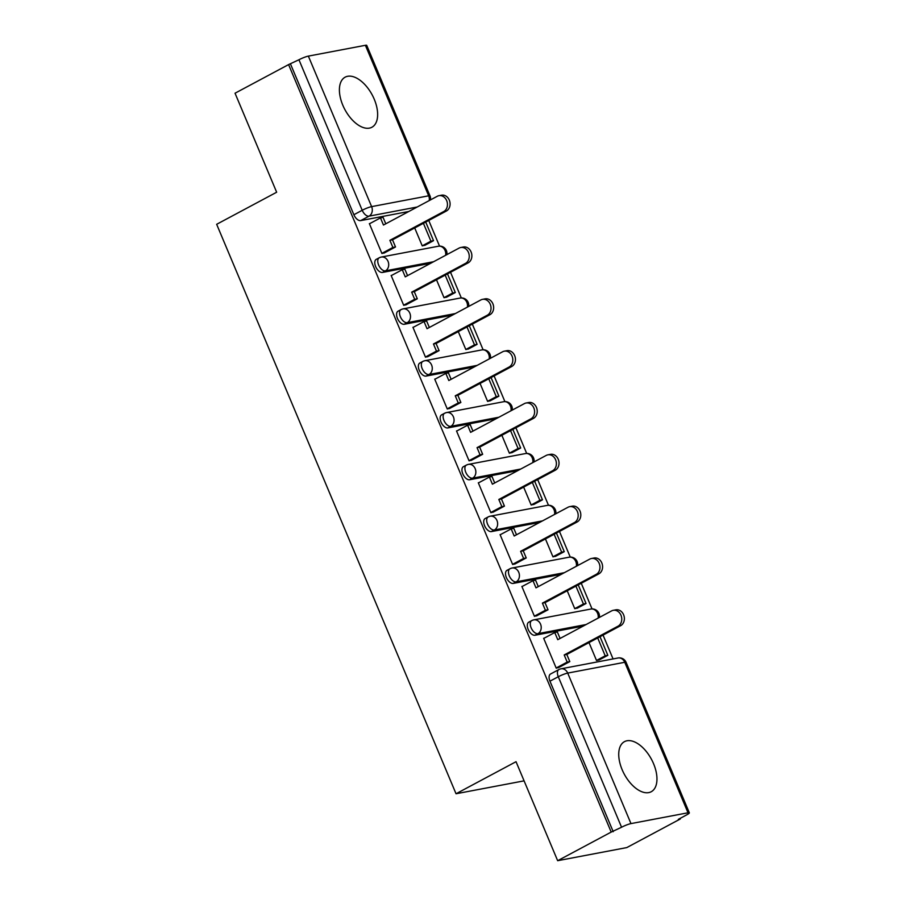 <?xml version="1.0" encoding="UTF-8"?>
<svg xmlns="http://www.w3.org/2000/svg" width="906" height="906" viewBox="0 0 906 906"><rect width="100%" height="100%" fill="white"/><g stroke="black" fill="none" stroke-linecap="round" stroke-linejoin="round"><path stroke-width="1.36" d="M653.566 763.713A28.392 15.493 61.9 0 0 624.461 741.652A28.392 15.493 61.9 0 0 622.128 769.67A28.392 15.493 61.9 0 0 651.233 791.731A28.392 15.493 61.9 0 0 653.566 763.713M374.246 99.23A28.392 15.493 61.9 0 0 345.141 77.169A28.392 15.493 61.9 0 0 342.796 105.187A28.392 15.493 61.9 0 0 371.902 127.248A28.392 15.493 61.9 0 0 374.246 99.23M528.764 622.173A7.282 3.975 61.9 0 0 528.164 629.364A7.282 3.975 61.9 0 0 534.993 635.242L537.949 633.656A7.282 3.975 -118.1 0 1 531.12 627.779A7.282 3.975 -118.1 0 1 531.72 620.599L528.764 622.173M506.975 570.35A7.282 3.975 61.9 0 0 506.375 577.53A7.282 3.975 61.9 0 0 513.204 583.419L516.16 581.833A7.282 3.975 -118.1 0 1 509.342 575.956A7.282 3.975 -118.1 0 1 509.942 568.764L506.975 570.35M485.186 518.515A7.282 3.975 61.9 0 0 484.585 525.707A7.282 3.975 61.9 0 0 491.414 531.584L494.37 529.999A7.282 3.975 -118.1 0 1 487.553 524.121A7.282 3.975 -118.1 0 1 488.153 516.941L485.186 518.515M463.408 466.692A7.282 3.975 61.9 0 0 462.807 473.872A7.282 3.975 61.9 0 0 469.625 479.75L472.592 478.175A7.282 3.975 -118.1 0 1 465.763 472.286A7.282 3.975 -118.1 0 1 466.364 465.106L463.408 466.692M441.618 414.857A7.282 3.975 61.9 0 0 441.018 422.049A7.282 3.975 61.9 0 0 447.836 427.926L450.803 426.341A7.282 3.975 -118.1 0 1 443.974 420.463A7.282 3.975 -118.1 0 1 444.574 413.272L441.618 414.857M419.829 363.023A7.282 3.975 61.9 0 0 419.229 370.214A7.282 3.975 61.9 0 0 426.058 376.092L429.014 374.518A7.282 3.975 -118.1 0 1 422.185 368.629A7.282 3.975 -118.1 0 1 422.785 361.449L419.829 363.023M398.04 311.2A7.282 3.975 61.9 0 0 397.44 318.38A7.282 3.975 61.9 0 0 404.269 324.269L407.224 322.683A7.282 3.975 -118.1 0 1 400.407 316.806A7.282 3.975 -118.1 0 1 400.996 309.614L398.04 311.2M376.25 259.365A7.282 3.975 61.9 0 0 375.65 266.557A7.282 3.975 61.9 0 0 382.479 272.434L385.435 270.849A7.282 3.975 -118.1 0 1 378.617 264.971A7.282 3.975 -118.1 0 1 379.218 257.791L376.25 259.365M557.654 860.7L516.035 761.697L456.035 793.758L216.659 224.303L276.658 192.231L235.039 93.216L288.584 64.598L611.199 832.082L557.654 860.7L626.793 847.586L680.338 818.967L680.1 818.401M613.068 658.934L603.045 635.095M592.037 608.923L581.256 583.26M570.248 557.088L559.466 531.437M548.47 505.254L537.677 479.602M526.68 453.43L515.899 427.779M504.891 401.596L494.11 375.945M483.102 349.773L472.32 324.11M461.313 297.938L450.531 272.287M439.535 246.104L428.742 220.452M680.338 818.967L678.322 819.352L686.657 814.89A7.282 1.031 157.2 0 0 689.341 812.841A7.282 1.031 157.2 0 0 688.016 812.784L630.972 823.599A7.282 1.031 157.2 0 0 621.561 827.246L558.289 676.737A7.282 3.975 -118.1 0 1 558.889 669.545L550.554 674.007A7.282 3.975 -118.1 0 0 549.953 681.187L558.289 676.737A7.282 1.031 157.2 0 1 567.711 673.09L630.972 823.599M611.199 832.082L621.561 827.246M408.844 211.472L360.69 220.6L369.036 216.149A7.282 3.975 -118.1 0 1 362.207 210.271L298.946 59.762A7.282 1.031 -22.8 0 1 308.357 56.115L365.39 45.3A7.282 1.031 -22.8 0 1 366.726 45.357L429.988 195.866A7.282 1.031 -22.8 0 0 428.663 195.809L365.39 45.3M298.946 59.762L288.584 64.598M369.954 223.51L369.365 223.623L381.924 253.521L384.835 252.672M414.71 227.961L422.241 245.877L425.197 245.141M391.732 275.345L391.143 275.458L403.714 305.356L406.624 304.507M436.499 279.784L444.031 297.712L446.986 296.964M413.521 327.168L412.932 327.281L425.503 357.19L428.413 356.33M458.277 331.619L465.82 349.535L468.764 348.799M435.31 379.002L434.721 379.116L447.292 409.014L450.203 408.164M480.067 383.453L487.598 401.369L490.554 400.633M457.1 430.837L456.511 430.939L469.082 460.848L471.981 459.988M501.856 435.276L509.387 453.204L512.343 452.456M478.889 482.66L478.3 482.773L490.871 512.671L493.77 511.822M523.645 487.111L531.176 505.027L534.132 504.291M500.678 534.495L500.078 534.608L512.649 564.506L515.559 563.657M545.435 538.934L552.966 556.862L555.922 556.114M522.456 586.318L521.867 586.431L534.438 616.329L537.349 615.48M567.213 590.769L574.755 608.685L577.7 607.949M544.246 638.152L543.657 638.266L556.227 668.164L559.138 667.314M583.147 626.114L534.993 635.242M561.358 574.279L513.204 583.419M539.568 522.445L491.414 531.584M517.779 470.622L469.625 479.75M496.001 418.787L447.836 427.926M474.212 366.964L426.058 376.092M452.422 315.129L404.269 324.269M430.633 263.295L382.479 272.434M524.098 780.847L456.035 793.758M589.002 642.592L596.533 660.519L599.489 659.783M613.215 831.697L549.953 681.187M290.6 64.224L353.872 214.722A7.282 3.975 61.9 0 0 360.69 220.6M438.934 195.685L441.55 195.198A8.369 6.92 79.3 0 1 449.659 201.098A8.369 6.92 79.3 0 1 446.318 211.064L443.702 211.562A8.369 6.92 -100.7 0 0 447.032 201.596A8.369 6.92 -100.7 0 0 438.934 195.685A8.369 6.92 -100.7 0 0 437.281 196.274L383.465 225.039L380.463 217.893L383.079 217.395L385.775 223.805M381.856 253.363L392.887 247.463L395.514 246.964L392.513 239.818L389.886 240.316L443.702 211.562M392.887 247.463L389.886 240.316M369.433 223.793L380.463 217.893M422.219 245.832L430.916 241.177L433.532 240.679L425.718 222.072M433.532 240.679L424.676 245.413M430.916 241.177L423.408 223.306M392.513 239.818L446.318 211.064M395.514 246.964L383.963 253.136M460.712 247.519L463.34 247.021A8.369 6.92 79.3 0 1 471.448 252.933A8.369 6.92 79.3 0 1 468.108 262.887L465.491 263.386A8.369 6.92 -100.7 0 0 468.821 253.431A8.369 6.92 -100.7 0 0 460.712 247.519A8.369 6.92 -100.7 0 0 459.07 248.108L405.254 276.862L402.253 269.728L404.869 269.229L407.564 275.628M403.646 305.186L414.676 299.297L417.304 298.799L414.291 291.653L411.675 292.151L465.491 263.386M414.676 299.297L411.675 292.151M391.222 275.617L402.253 269.728M444.008 297.655L452.706 293.012L455.322 292.513L447.496 273.906M455.322 292.513L446.465 297.247M452.706 293.012L445.186 275.141M414.291 291.653L468.108 262.887M417.304 298.799L405.752 304.971M482.502 299.354L485.129 298.855A8.369 6.92 79.3 0 1 493.226 304.767A8.369 6.92 79.3 0 1 489.897 314.722L487.281 315.22A8.369 6.92 -100.7 0 0 490.61 305.254A8.369 6.92 -100.7 0 0 482.502 299.354A8.369 6.92 -100.7 0 0 480.848 299.931L427.043 328.697L424.031 321.551L426.658 321.052L429.353 327.462M425.435 357.021L436.466 351.12L439.082 350.622L436.08 343.487L433.464 343.974L487.281 315.22M436.466 351.12L433.464 343.974M413 327.451L424.031 321.551M465.797 349.49L474.495 344.835L477.111 344.337L469.285 325.741M477.111 344.337L468.243 349.082M474.495 344.835L466.975 326.975M436.08 343.487L489.897 314.722M439.082 350.622L427.53 356.805M504.291 351.177L506.907 350.679A8.369 6.92 79.3 0 1 515.016 356.59A8.369 6.92 79.3 0 1 511.686 366.545L509.07 367.043A8.369 6.92 -100.7 0 0 512.4 357.089A8.369 6.92 -100.7 0 0 504.291 351.177A8.369 6.92 -100.7 0 0 502.637 351.766L448.821 380.531L445.82 373.385L448.447 372.887L451.131 379.297M447.224 408.844L458.255 402.955L460.871 402.457L457.87 395.31L455.254 395.809L509.07 367.043M458.255 402.955L455.254 395.809M434.789 379.274L445.82 373.385M487.575 401.313L496.273 396.669L498.9 396.171L491.075 377.564M498.9 396.171L490.033 400.905M496.273 396.669L488.764 378.799M457.87 395.31L511.686 366.545M460.871 402.457L449.319 408.629M526.08 403.011L528.696 402.513A8.369 6.92 79.3 0 1 536.805 408.425A8.369 6.92 79.3 0 1 533.475 418.379L530.848 418.878A8.369 6.92 -100.7 0 0 534.189 408.923A8.369 6.92 -100.7 0 0 526.08 403.011A8.369 6.92 -100.7 0 0 524.427 403.589L470.61 432.355L467.609 425.208L470.237 424.721L472.921 431.12M469.014 460.678L480.044 454.778L482.66 454.291L479.659 447.145L477.043 447.643L530.848 418.878M480.044 454.778L477.043 447.643M456.579 431.109L467.609 425.208M509.365 453.147L518.062 448.493L520.69 448.006L512.864 429.399M520.69 448.006L511.822 452.74M518.062 448.493L510.554 430.633M479.659 447.145L533.475 418.379M482.66 454.291L471.109 460.463M547.87 454.835L550.486 454.336A8.369 6.92 79.3 0 1 558.594 460.248A8.369 6.92 79.3 0 1 555.265 470.214L552.637 470.712A8.369 6.92 -100.7 0 0 555.967 460.746A8.369 6.92 -100.7 0 0 547.87 454.835A8.369 6.92 -100.7 0 0 546.216 455.424L492.4 484.189L489.399 477.043L492.015 476.545L494.71 482.955M490.792 512.513L501.833 506.613L504.449 506.114L501.448 498.968L498.821 499.466L552.637 470.712M501.833 506.613L498.821 499.466M478.368 482.943L489.399 477.043M531.154 504.97L539.851 500.327L542.468 499.829L534.653 481.222M542.468 499.829L533.611 504.563M539.851 500.327L532.343 482.456M501.448 498.968L555.265 470.214M504.449 506.114L492.898 512.286M569.659 506.669L572.275 506.171A8.369 6.92 79.3 0 1 580.384 512.083A8.369 6.92 79.3 0 1 577.043 522.037L574.427 522.535A8.369 6.92 -100.7 0 0 577.756 512.581A8.369 6.92 -100.7 0 0 569.659 506.669A8.369 6.92 -100.7 0 0 568.005 507.258L514.189 536.012L511.188 528.878L513.804 528.379L516.499 534.778M512.581 564.336L523.611 558.447L526.239 557.949L523.238 550.803L520.61 551.301L574.427 522.535M523.611 558.447L520.61 551.301M500.157 534.767L511.188 528.878M552.943 556.805L561.641 552.162L564.257 551.663L556.443 533.056M564.257 551.663L555.401 556.397M561.641 552.162L554.132 534.291M523.238 550.803L577.043 522.037M526.239 557.949L514.687 564.121M591.437 558.504L594.064 558.005A8.369 6.92 79.3 0 1 602.162 563.906A8.369 6.92 79.3 0 1 598.832 573.872L596.216 574.37A8.369 6.92 -100.7 0 0 599.546 564.404A8.369 6.92 -100.7 0 0 591.437 558.504A8.369 6.92 -100.7 0 0 589.795 559.081L535.978 587.847L532.977 580.701L535.593 580.202L538.289 586.612M534.37 616.171L545.401 610.27L548.028 609.772L545.016 602.637L542.4 603.124L596.216 574.37M545.401 610.27L542.4 603.124M521.935 586.601L532.977 580.701M574.732 608.639L583.43 603.985L586.046 603.487L578.221 584.88M586.046 603.487L577.19 608.232M583.43 603.985L575.91 586.114M545.016 602.637L598.832 573.872M548.028 609.772L536.465 615.944M613.226 610.327L615.853 609.829A8.369 6.92 79.3 0 1 623.951 615.74A8.369 6.92 79.3 0 1 620.621 625.695L618.005 626.193A8.369 6.92 -100.7 0 0 621.335 616.239A8.369 6.92 -100.7 0 0 613.226 610.327A8.369 6.92 -100.7 0 0 611.573 610.916L557.768 639.681L554.755 632.535L557.383 632.037L560.078 638.436M556.159 667.994L567.19 662.105L569.806 661.607L566.805 654.46L564.189 654.959L618.005 626.193M567.19 662.105L564.189 654.959M543.725 638.424L554.755 632.535M596.522 660.463L605.208 655.819L607.835 655.321L600.01 636.714M607.835 655.321L598.968 660.055M605.208 655.819L597.7 637.949M566.805 654.46L620.621 625.695M569.806 661.607L558.255 667.779M688.016 812.784L624.744 662.275L567.711 673.09A7.282 6.014 -100.7 0 0 560.973 668.821A7.282 7.282 0 0 0 558.889 669.545M417.19 207.01L369.036 216.149A7.282 6.014 79.3 0 0 371.619 206.625L428.663 195.809A7.282 6.014 79.3 0 1 429.229 200.577M308.357 56.115L371.619 206.625A7.282 1.031 157.2 0 0 362.207 210.271L353.872 214.722M586.103 624.528L537.949 633.656A7.282 6.014 -100.7 0 0 540.542 624.143A7.282 6.014 79.3 0 0 533.804 619.863A7.282 7.282 0 0 0 531.72 620.599M564.313 572.694L516.16 581.833A7.282 6.014 -100.7 0 0 518.753 572.309A7.282 6.014 79.3 0 0 512.015 568.028A7.282 7.282 0 0 0 509.942 568.764M542.535 520.871L494.37 529.999A7.282 6.014 -100.7 0 0 496.964 520.486A7.282 6.014 79.3 0 0 490.225 516.205A7.282 7.282 0 0 0 488.153 516.941M520.746 469.036L472.592 478.175A7.282 6.014 -100.7 0 0 475.174 468.651A7.282 6.014 79.3 0 0 468.436 464.37A7.282 7.282 0 0 0 466.364 465.106M498.957 417.213L450.803 426.341A7.282 6.014 -100.7 0 0 453.385 416.817A7.282 6.014 79.3 0 0 446.647 412.547A7.282 7.282 0 0 0 444.574 413.272M477.168 365.378L429.014 374.518A7.282 6.014 -100.7 0 0 431.596 364.993A7.282 6.014 79.3 0 0 424.857 360.713A7.282 7.282 0 0 0 422.785 361.449M455.378 313.544L407.224 322.683A7.282 6.014 -100.7 0 0 409.818 313.159A7.282 6.014 79.3 0 0 403.079 308.889A7.282 7.282 0 0 0 400.996 309.614M433.589 261.721L385.435 270.849A7.282 6.014 -100.7 0 0 388.028 261.336A7.282 6.014 79.3 0 0 381.29 257.055A7.282 7.282 0 0 0 379.218 257.791M445.639 255.288A7.282 6.014 -100.7 0 0 445.073 250.509A7.282 6.014 -100.7 0 0 438.334 246.239A7.282 7.282 0 0 1 446.862 254.631M379.852 257.564A7.282 6.014 79.3 0 1 381.29 257.055L438.334 246.239M467.417 307.111A7.282 6.014 -100.7 0 0 466.85 302.344A7.282 6.014 -100.7 0 0 460.112 298.063A7.282 7.282 0 0 1 468.651 306.455M401.641 309.388A7.282 6.014 79.3 0 1 403.079 308.889L460.112 298.063M489.206 358.946A7.282 6.014 -100.7 0 0 488.64 354.167A7.282 6.014 -100.7 0 0 481.901 349.897A7.282 7.282 0 0 1 490.429 358.289M423.43 361.222A7.282 6.014 79.3 0 1 424.857 360.713L481.901 349.897M510.995 410.769A7.282 6.014 -100.7 0 0 510.429 406.001A7.282 6.014 -100.7 0 0 503.691 401.72A7.282 7.282 0 0 1 512.218 410.112M445.208 413.057A7.282 6.014 79.3 0 1 446.647 412.547L503.691 401.72M532.785 462.604A7.282 6.014 -100.7 0 0 532.218 457.836A7.282 6.014 -100.7 0 0 525.48 453.555A7.282 7.282 0 0 1 534.008 461.947M466.998 464.88A7.282 6.014 79.3 0 1 468.436 464.37L525.48 453.555M554.574 514.427A7.282 6.014 -100.7 0 0 554.008 509.659A7.282 6.014 -100.7 0 0 547.269 505.389A7.282 7.282 0 0 1 555.797 513.781M488.787 516.714A7.282 6.014 79.3 0 1 490.225 516.205L547.269 505.389M576.363 566.261A7.282 6.014 -100.7 0 0 575.786 561.494A7.282 6.014 -100.7 0 0 569.047 557.213A7.282 7.282 0 0 1 577.586 565.604M510.576 568.538A7.282 6.014 79.3 0 1 512.015 568.028L569.047 557.213M598.141 618.096A7.282 6.014 -100.7 0 0 597.575 613.317A7.282 6.014 -100.7 0 0 590.837 609.047A7.282 7.282 0 0 1 599.376 617.439M532.366 620.372A7.282 6.014 79.3 0 1 533.804 619.863L590.837 609.047M618.005 657.994A7.282 6.014 -100.7 0 1 624.744 662.275A7.282 1.031 -22.8 0 1 626.08 662.331A7.282 7.282 0 0 0 618.005 657.994L560.973 668.821M689.341 812.841L626.08 662.331M430.452 199.92A7.282 7.282 0 0 0 429.988 195.866"/></g></svg>
